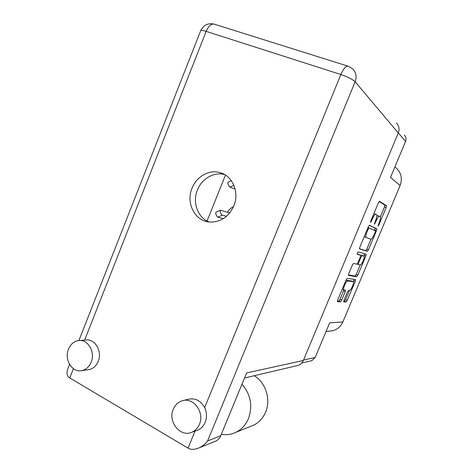 <?xml version="1.0" encoding="UTF-8"?>
<svg xmlns="http://www.w3.org/2000/svg" width="473" height="473" viewBox="0 0 473 473"><rect width="100%" height="100%" fill="white"/><g stroke="black" fill="none" stroke-linecap="round" stroke-linejoin="round"><path stroke-width="0.71" d="M353.219 281.689L351.551 280.968L346 280.217M346.076 280.217L347.738 280.95C346.857 281.122 345.804 282.576 344.575 285.314C343.593 287.815 343.345 289.346 343.83 289.908L345.467 290.097L345.189 291.782L341.677 300.184L340.495 301.833L337.438 301.733L337.704 300.042L346.082 280.01L347.271 278.384L355.536 279.602L355.247 281.269L347.241 300.379L346.106 301.981L343.765 301.922M366.126 254.22L358.209 251.873L357.393 252.978L357.186 254.255L360.627 255.231L360.331 257.016L357.99 262.616L356.849 264.182L353.532 263.42L352.355 265.022L348.755 273.631L348.471 275.392L356.689 276.735L357.801 275.185L365.854 255.976L366.149 254.232M233.473 206.736C230.913 207.878 228.879 209.71 227.365 212.229M395.239 167.211C401.08 171.983 402.706 178.085 400.128 185.517L390.497 177.434L405.556 141.457C406.455 139.003 406.047 136.874 404.338 135.083M329.362 331.141L332.342 330.816C337.225 329.616 340.737 326.648 342.878 321.906L400.128 185.517M310.856 360.887L311.802 360.674L315.154 357.517L303.524 360.048M342.878 321.906L329.657 322.852L315.154 357.517M343.664 301.23L344.504 301.254L345.639 299.657L349.506 290.434L348.607 290.357L347.46 291.959L343.983 300.266L343.705 301.904M349.506 290.434C350.895 290.777 354.59 282.257 353.29 281.719L353.993 279.366M347.738 280.95L353.177 281.677L351.551 280.968M359.592 248.928L367.326 251.358L368.42 249.856L376.514 230.546L376.815 228.725L369.478 225.302L368.331 226.821L359.858 247.072L359.575 248.916M379.21 222.558L378.045 226.106L378.802 225.095L386.128 207.623L386.447 205.737L379.512 201.297L378.388 202.775L370.726 221.104L370.513 222.446L371.317 221.394L372.298 219.034C373.776 215.741 374.983 214.151 375.911 214.257L376.526 214.594C377.158 215.369 376.833 217.403 375.544 220.69L374.362 224.32L376.106 220.974C377.549 217.757 378.719 216.196 379.612 216.291L380.191 216.61C380.8 217.361 380.469 219.342 379.21 222.558M207.032 221.051L225.485 175.093M379.529 216.262L377.945 215.635L376.833 216.185M375.822 214.222L373.877 213.56M380.363 216.788L384.472 206.979L384.791 205.099L379.133 201.492M359.474 248.715L365.694 250.678L366.788 249.176L370.95 239.255M374.628 230.475L375.178 228.069L369.301 225.331M376.821 228.731L375.166 228.063L376.815 228.725M375.207 232.107L375.414 230.83L368.94 227.915L367.101 231.463C365.836 234.714 365.511 236.707 366.137 237.452L370.714 239.243C371.63 239.226 372.801 237.647 374.208 234.49L375.207 232.107M364.263 236.547L366.197 237.481M364.612 253.77L363.873 256.147M360.184 264.945L356.187 274.482L357.801 275.185M348.382 274.931L355.069 276.031L356.187 274.482M358.96 254.527L357.115 254.007M360.166 264.939C361.502 265.483 365.257 256.715 363.926 256.171L362.076 255.639L360.946 257.182L358.605 262.763L358.315 264.513L360.166 264.939M362.283 255.479L363.855 256.141M360.172 255.042L362.217 255.45M342.239 289.198L343.83 289.908M337.385 301.041L338.851 301.082L340.034 299.439L343.889 289.937M231.279 180.627L227.98 182.235C227.584 183.79 228.264 185.416 230.02 187.119L235.128 189.07M229.718 212.933L220.317 210.195C219.839 211.821 220.507 213.459 222.322 215.103L226.496 216.297M220.258 210.225L215.925 212.282C215.434 213.914 216.096 215.546 217.923 217.184L223.303 218.668M241.963 384.224C250.731 394.399 252.889 405.864 248.443 418.623C245.765 424.878 241.614 429.431 235.992 432.287C231.321 434.539 226.437 435.207 221.334 434.297M254.232 375.716C265.714 382.497 271.112 399.537 265.566 412.208C263.029 418.102 259.092 422.407 253.747 425.121L250.66 426.368M68.49 349.169C63.938 359.586 72.339 373.144 81.995 370.601C86.151 369.573 89.208 366.758 91.153 362.17C95.629 351.894 87.623 338.662 78.299 340.578C73.818 341.435 70.548 344.303 68.49 349.169M87.6 369.839L89.172 369.62C93.287 368.603 96.303 365.836 98.218 361.319C102.635 351.203 94.712 338.183 85.495 340.069L79.955 340.465M173.278 409.281C167.537 421.733 180.585 437.903 192.079 432.127C195.402 430.59 197.85 427.97 199.423 424.275C205.022 412.054 192.771 396.35 181.591 401.003C177.789 402.428 175.016 405.184 173.278 409.281M196.106 430.708L197.962 430.052C201.238 428.532 203.656 425.96 205.199 422.324C207.068 417.411 206.878 412.503 204.643 407.602C200.457 400.288 194.77 397.574 187.592 399.46L183.66 400.471M233.816 205.921C239.645 192.357 232.539 175.678 219.91 172.586C209.084 169.375 196.461 176.583 192.038 188.195C185.824 202.657 194.509 220.548 208.824 221.985C220.063 222.671 228.394 217.314 233.816 205.921M209.107 222.02C197.696 217.716 192.204 202.367 197.412 190.01C201.735 178.67 214.033 171.587 224.675 174.596M232.409 407.419L230.836 411.232M199.251 447.801C202.728 446.057 205.513 443.769 207.6 440.931L220.743 435.734C219.714 438.164 218.112 439.925 215.942 441.031L199.251 447.801C194.616 449.734 190.885 449.847 188.065 448.132L69.75 377.945C66.947 376.254 66.309 373.173 67.828 368.709L69.531 364.376M396.439 123.027C399.076 125.818 399.691 129.129 398.29 132.96L303.347 360.485C302.277 362.915 300.556 364.553 298.173 365.398L296.707 365.747M220.743 435.734L246.61 372.937L303.347 360.485M215.942 441.031L214.724 441.528M405.556 141.457L398.325 132.878M375.521 220.743L376.106 220.974M374.557 223.049L375.142 223.286M371.689 218.792L372.298 219.034M370.702 221.151L371.317 221.394M384.791 205.099L386.447 205.737M384.472 206.979L386.128 207.623M378.24 224.87L378.802 225.095M365.694 250.678L367.326 251.358M374.876 229.884L376.514 230.546M366.788 249.176L368.42 249.856M368.029 227.548L368.94 227.915M367.533 228.731L368.142 228.979M366.492 231.214L367.101 231.463M364.228 255.29L365.854 255.976M355.069 276.031L356.689 276.735M358.93 254.521L360.597 255.219M360.42 254.941L362.076 255.639M360.367 256.94L360.946 257.182M358.031 262.515L358.605 262.763M358.315 264.513L357.156 264.017L358.315 264.508M343.546 291.049L345.189 291.782M340.034 299.439L341.677 300.184M338.851 301.082L340.495 301.833M353.638 280.566L355.247 281.269M345.639 299.657L347.241 300.379M344.504 301.254L346.106 301.981M233.869 185.256L230.02 187.119M222.322 215.103L217.923 217.184M204.643 407.602L340.879 74.509L206.175 31.378L84.632 340.128M73.386 368.704L69.75 377.945M188.065 448.132L195.036 431.08M398.29 132.96L355.128 81.764L207.6 440.931M213.891 24.052C207.813 22.864 203.408 25.104 200.664 30.769C200.995 30.136 202.834 30.337 206.175 31.378C208.664 25.779 211.449 23.402 214.535 24.253L347.826 66.108M340.879 74.509C347.832 76.91 352.58 79.328 355.128 81.764C356.926 76.786 356.169 72.558 352.858 69.07L348.294 66.25C346.047 65.676 343.575 68.431 340.879 74.509M311.802 360.674L301.821 362.951M364.447 236.76L366.137 237.452M326.039 331.508L332.342 330.816M81.995 370.601L89.172 369.62M192.079 432.127L197.962 430.052M224.45 174.466L219.91 172.586M200.664 30.769L78.914 340.507M298.173 365.398L244.529 377.992M235.992 432.287L253.747 425.121"/></g></svg>
